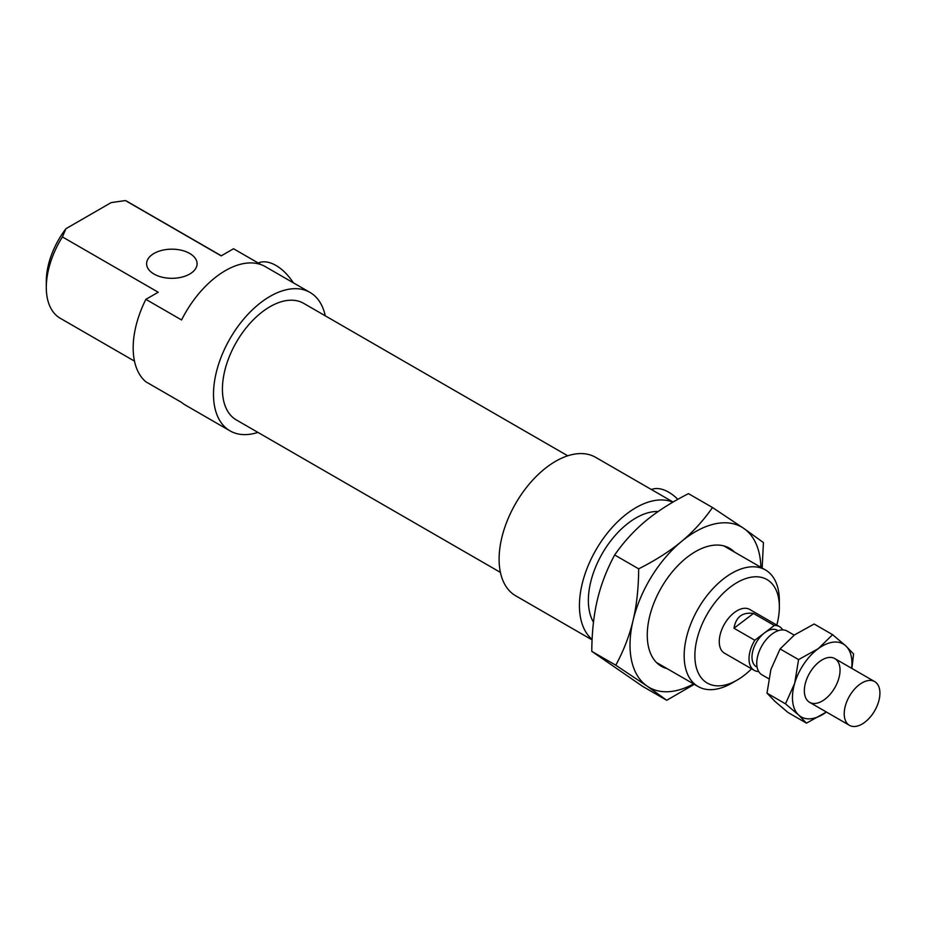 <?xml version="1.0" encoding="UTF-8"?>
<svg xmlns="http://www.w3.org/2000/svg" width="926" height="926" viewBox="0 0 926 926"><rect width="100%" height="100%" fill="white"/><g stroke="black" fill="none" stroke-linecap="round" stroke-linejoin="round"><path stroke-width="1.39" d="M134.478 361.128L60.248 318.266A67.32 38.869 -60 0 1 46.3 287.454A67.32 38.869 -60 0 1 62.412 236.917L65.954 228.687A59.75 34.493 120 0 0 46.3 281.261L46.3 287.454M325.246 315.801A79.937 46.15 120 0 0 309.99 292.419L265.368 266.653A79.937 46.15 120 0 0 181.577 319.968L145.868 299.353A79.937 46.15 120 0 0 145.868 381.801L181.577 402.416A79.937 46.15 120 0 0 185.431 405.113L230.053 430.879A79.937 46.15 120 0 0 257.926 432.396M65.954 228.687L111.132 202.609L125.392 200.56A67.32 38.869 -60 0 1 127.556 201.671L221.314 255.796M779.356 600.742A67.32 38.869 120 0 0 765.42 569.93A67.32 38.869 120 0 0 698.1 608.799A67.32 38.869 120 0 0 698.1 686.525A67.32 38.869 120 0 0 731.76 683.191L737.108 680.101A59.75 34.493 -60 0 1 694.87 655.712A59.75 34.493 -60 0 1 737.108 582.535A59.75 34.493 -60 0 1 779.356 606.935L779.356 600.742M779.356 606.935A59.75 34.493 -60 0 1 776.81 625.096M751.565 668.815A59.75 34.493 -60 0 1 737.108 680.101M658.201 511.488A67.32 38.869 120 0 0 602.606 552.961A67.32 38.869 120 0 0 593.485 622.249M782.748 629.923A25.245 14.573 120 0 0 779.484 626.636L749.736 609.458A25.245 14.573 120 0 0 724.491 624.031A25.245 14.573 120 0 0 724.491 653.189L754.239 670.355A25.245 14.573 120 0 0 758.718 671.547M651.395 489.518A37.862 21.865 60 0 1 677.832 499.334M258.204 262.996A37.862 21.865 60 0 1 293.276 282.766M673.075 502.042L595.603 457.317A79.937 46.15 120 0 0 515.666 503.466A79.937 46.15 120 0 0 515.666 595.777L592.096 639.901M672.855 502.17A79.937 46.15 120 0 0 596.552 548.875A79.937 46.15 120 0 0 592.119 639.426M309.99 292.419A79.937 46.15 120 0 0 230.053 338.58A79.937 46.15 120 0 0 230.053 430.879M125.392 200.56L221.187 255.877L233.526 248.747L261.097 264.674M145.868 299.353L158.219 292.234L62.412 236.917M153.994 274.05A25.245 14.573 0 0 0 181.508 277.21A25.245 14.573 0 0 0 197.088 263.748A25.245 14.573 0 0 0 171.842 249.175A25.245 14.573 0 0 0 146.609 263.748A25.245 14.573 0 0 0 153.994 274.05M567.731 455.8L303.682 303.358A67.32 38.869 120 0 0 236.361 342.215A67.32 38.869 120 0 0 236.361 419.953L500.422 572.395M733.982 628.233C735.938 616.901 742.432 611.97 753.475 613.44L774.298 625.467L754.806 640.26L733.982 628.233L753.475 613.44M779.484 626.636A25.245 14.573 120 0 0 774.298 625.467M778.141 630.722L777.377 630.282A21.032 12.142 120 0 0 764.552 632.863A21.032 12.142 120 0 0 752.722 651.348A21.032 12.142 120 0 0 756.345 666.72L757.098 667.16M754.806 640.26A25.245 14.573 120 0 0 754.239 670.355M794.195 635.12L787.216 631.104A25.245 14.573 120 0 0 761.971 645.677A25.245 14.573 120 0 0 761.982 674.822L768.707 678.712M879.7 690.078A25.245 14.573 120 0 0 874.688 681.605A25.245 14.573 120 0 0 849.443 696.178A25.245 14.573 120 0 0 849.443 725.324A25.245 14.573 120 0 0 870.162 717.164A25.245 14.573 120 0 0 879.7 690.078M712.499 507.517L743.809 528.422A92.565 53.442 120 0 0 681.432 541.548A92.565 53.442 120 0 0 633.083 620.408A92.565 53.442 120 0 0 647.112 686.131L615.79 665.215C623.719 650.538 629.483 635.595 633.083 620.408C636.694 605.222 638.558 588.033 638.674 568.842C655.55 560.311 669.811 551.213 681.432 541.548C693.076 531.894 703.424 520.539 712.499 507.517L688.493 493.651C671.616 502.181 657.367 511.268 645.735 520.933C634.102 530.598 623.742 541.942 614.667 554.975C606.75 569.664 600.986 584.595 597.386 599.793C593.774 614.98 591.911 632.169 591.783 651.36L642.725 686.421L666.732 700.288L647.112 686.131A92.565 53.442 120 0 0 693.562 683.909M694.28 684.326L666.732 700.288M760.883 567.314A92.565 53.442 120 0 0 743.809 528.422L763.441 542.578L762.133 568.032M591.783 651.36L615.79 665.215M614.667 554.975L638.674 568.842M667.137 668.653A68.165 39.355 -60 0 1 659.856 665.343A68.165 39.355 -60 0 1 647.262 635.097A68.165 39.355 -60 0 1 695.461 551.618A68.165 39.355 -60 0 1 734.457 552.058M804.509 693.4A25.245 14.573 -60 0 1 804.486 693.215A25.245 14.573 -60 0 1 824.395 658.722A25.245 14.573 -60 0 1 840.032 670.922A25.245 14.573 -60 0 1 823.052 700.542A25.245 14.573 -60 0 1 804.509 693.4M785.491 703.841L794.693 683.261A42.075 24.296 120 0 0 798.64 715.022L785.491 703.841L767.006 693.169L774.842 701.283L787.98 712.464L806.465 723.148L798.64 715.022A42.075 24.296 120 0 0 826.154 712.21A42.075 24.296 120 0 0 826.409 712.025L806.465 723.148M798.571 659.601L818.248 648.675A42.075 24.296 120 0 0 794.693 683.261L798.571 659.601L780.086 648.929L770.883 669.521L767.006 693.169M818.248 648.675L832.613 634.68L845.762 645.862A42.075 24.296 120 0 0 818.248 648.675M851.654 668.306A42.075 24.296 120 0 0 845.762 645.862L853.587 653.987L851.897 668.433M832.613 634.68L814.128 624.008L794.45 634.935L780.086 648.929M656.465 662.495L698.1 686.525M723.785 545.889L765.42 569.93M809.579 702.313L849.443 725.324M834.824 658.583L874.688 681.605"/></g></svg>
